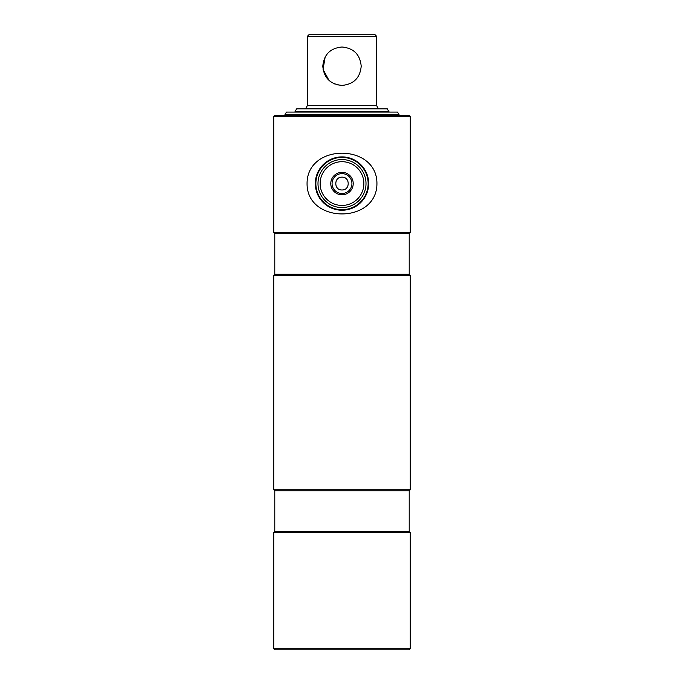 <?xml version="1.0" encoding="UTF-8"?>
<svg xmlns="http://www.w3.org/2000/svg" width="684" height="684" viewBox="0 0 684 684"><rect width="100%" height="100%" fill="white"/><g stroke="black" fill="none" stroke-linecap="round" stroke-linejoin="round"><path stroke-width="1.03" d="M410.28 116.348L409.212 115.288L274.788 115.288L273.72 116.348L273.72 232.646L410.28 232.646L410.28 116.348L273.72 116.348M342 189.964C350.259 190.366 350.259 176.771 342 177.165C333.741 176.763 333.749 190.374 342 189.964M410.28 232.646L409.212 233.706L274.788 233.706L274.788 274.25L273.72 275.319L273.72 489.761L410.28 489.761L410.28 275.319L273.72 275.319M409.212 233.706L409.212 274.25L274.788 274.25M410.28 489.761L409.212 490.83L274.788 490.83L274.788 531.374L273.72 532.443L273.72 648.731L410.28 648.731L410.28 532.443L273.72 532.443M409.212 490.83L409.212 531.374L274.788 531.374M410.28 648.731L409.212 649.8L274.788 649.8L273.72 648.731M342 194.786A11.218 11.218 0 0 1 330.782 183.569A11.218 11.218 0 0 1 342 172.351A11.218 11.218 0 0 1 353.218 183.569A11.218 11.218 0 0 1 342 194.786M342 173.625A9.935 9.935 0 0 0 332.065 183.569A9.935 9.935 0 0 0 342 193.504A9.935 9.935 0 0 0 351.935 183.569A9.935 9.935 0 0 0 342 173.625M342 205.439A21.871 21.871 0 0 0 363.871 183.569A21.871 21.871 0 0 0 342 161.698A21.871 21.871 0 0 0 320.129 183.569A21.871 21.871 0 0 0 342 205.439M342 207.568A24.008 24.008 0 0 0 366.008 183.569A24.008 24.008 0 0 0 342 159.56A24.008 24.008 0 0 0 317.992 183.569A24.008 24.008 0 0 0 342 207.568M342 157.423A26.137 26.137 0 0 0 315.863 183.569A26.137 26.137 0 0 0 342 209.706A26.137 26.137 0 0 0 368.137 183.569A26.137 26.137 0 0 0 342 157.423M342 210.236A26.676 26.676 0 0 0 368.676 183.569A26.676 26.676 0 0 0 342 156.892A26.676 26.676 0 0 0 315.324 183.569A26.676 26.676 0 0 0 342 210.236M307.065 183.569C306.936 143.042 377.132 143.11 376.935 183.569C377.038 224.147 306.791 223.942 307.065 183.569M388.939 111.552L295.06 111.552L296.599 108.884L387.401 108.884L388.939 112.082M325.174 56.943L323.053 69.349L328.91 80.259M330.654 81.704L334.579 83.918M336.34 84.559L338.221 85.038M342 85.415C330.286 84.269 323.883 77.873 322.797 66.237C323.874 54.549 330.278 48.136 342 46.999C353.714 48.145 360.109 54.54 361.203 66.177C360.1 77.89 353.696 84.303 342 85.415C353.714 84.269 360.117 77.873 361.203 66.237C360.126 54.549 353.722 48.136 342 46.999M307.33 36.337L309.459 34.2L374.541 34.2L376.67 36.337L307.33 36.337L307.33 105.678L305.722 108.457L378.278 108.457L376.67 105.678L307.33 105.678M342 114.75L284.92 114.75L286.459 112.082L397.541 112.082L399.08 114.75L342 114.75M409.212 274.25L410.28 275.319M409.212 531.374L410.28 532.443M274.788 490.83L273.72 489.761M274.788 233.706L273.72 232.646M376.67 36.337L376.67 105.678M399.08 114.75L399.08 115.288"/></g></svg>
